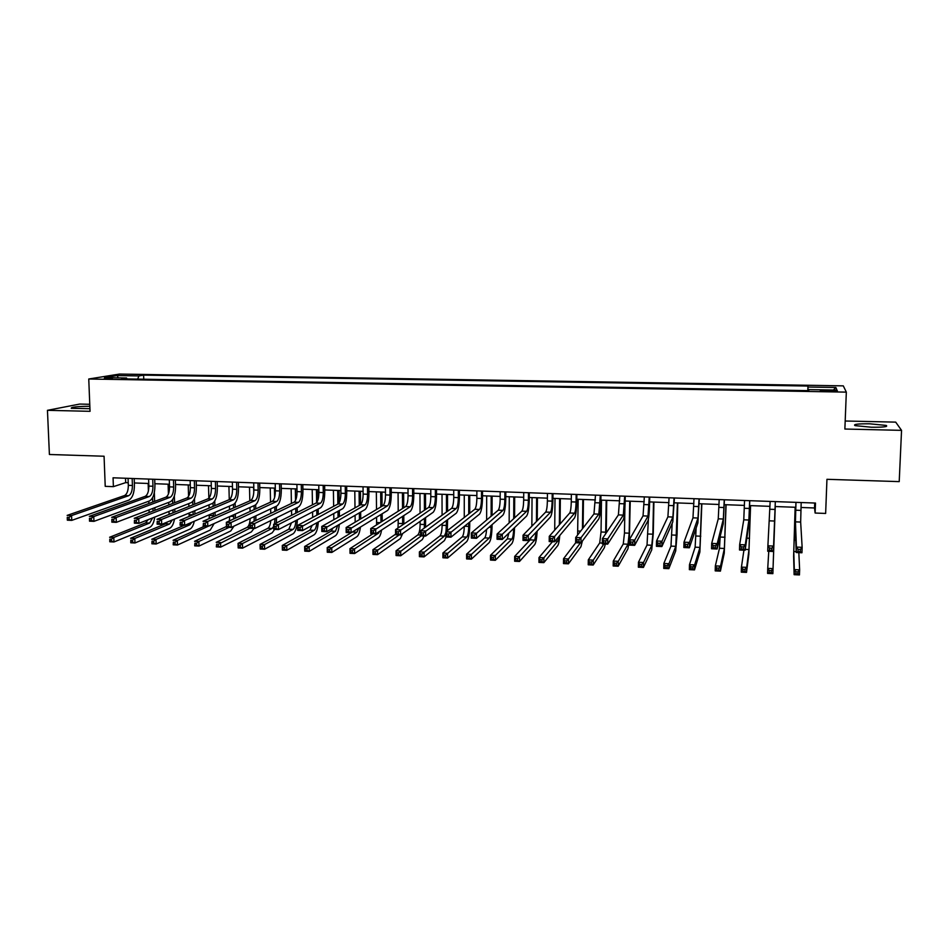 <?xml version="1.0" encoding="UTF-8"?>
<svg xmlns="http://www.w3.org/2000/svg" width="949" height="949" viewBox="0 0 949 949"><rect width="100%" height="100%" fill="white"/><g stroke="black" fill="none" stroke-linecap="round" stroke-linejoin="round"><path stroke-width="1.42" d="M89.847 406.267C77.059 406.433 70.867 407.109 71.27 408.307L89.941 408.699M871.49 427.24C883.483 427.323 888.383 426.718 886.176 425.425L869.652 423.8C857.766 423.717 852.902 424.322 855.061 425.627L871.49 427.24M104.046 378.876L112.457 378.212L104.046 378.876M89.764 404.286L79.669 404.072L47.45 410.324L49.407 454.488L104.07 456.232L105.22 486.339L113.394 486.647L125.659 482.638L128.234 482.733M843.293 385.863L119.503 374.06L88.755 379.007L846.33 392.127L843.293 385.863M846.33 392.127L844.871 429.031L901.55 430.36L895.702 422.127L845.191 421.012M901.55 430.36L899.213 481.618L826.947 479.304L825.642 513.445L815.132 513.041L815.499 503.053L113.061 477.798L113.394 486.647M830.98 390.336L820.327 390.846L831.383 391.415L837.398 390.822L830.98 390.336L830.944 391.403M808.074 390.644L807.955 386.041L143.607 375.128L143.75 379.22M808.145 387.026L835.879 387.489L836.959 390.086L808.619 389.612L808.572 390.644M127.059 378.936L126.561 377.999L121.591 378.841L808.821 390.656L808.619 389.612M126.561 377.999L104.52 377.619L117.201 375.567L138.886 375.923L143.607 375.128M47.45 410.324L90.048 411.32L88.755 379.007M801.003 507.478L814.515 507.976L815.132 513.041M134.355 482.958L148.756 483.492M154.853 483.717L169.432 484.251M175.518 484.476L190.286 485.022M196.336 485.236L211.295 485.793M217.309 486.007L232.458 486.564M238.46 486.79L253.798 487.347M259.777 487.572L275.317 488.142M281.248 488.367L296.99 488.937M302.909 489.162L318.852 489.743M324.724 489.957L340.881 490.55M346.729 490.775L363.087 491.368M368.9 491.582L385.472 492.199M391.261 492.412L408.046 493.029M413.788 493.243L430.799 493.86M436.516 494.073L453.741 494.702M459.411 494.915L476.861 495.556M482.507 495.769L500.182 496.41M505.793 496.624L523.694 497.276M529.269 497.49L547.407 498.154M552.935 498.355L571.31 499.032M576.802 499.233L595.414 499.921M600.871 500.123L619.733 500.811M625.142 501.013L644.241 501.713M649.614 501.914L668.974 502.626M674.3 502.816L693.909 503.539M699.188 503.729L719.057 504.465M724.301 504.654L744.419 505.402M749.615 505.592L770.007 506.339M775.155 506.529L795.748 507.288M814.705 503.017L814.515 507.976M125.493 478.249L125.659 482.638M807.955 386.041L807.789 390.632M138.886 375.923L137.664 379.114M833.388 390.027L835.879 387.489M117.201 375.567L118.234 377.856M795.986 502.353L795.44 521.855L796.413 547.075L802.142 547.324L801.952 552.769L796.223 552.508L795.262 526.814L795.926 502.341M801.181 502.531L800.659 522.057L802.142 547.324L800.398 549.447L798.097 549.341L798.026 551.523L800.315 551.63L800.398 549.447M798.026 551.523L796.223 552.508L796.413 547.075L798.097 549.341M800.315 551.63L801.952 552.769M795.191 507.264L793.779 551.535L794.301 569.625L799.639 569.875L799.449 574.94L794.123 574.679L793.613 556.304L795.132 507.264M798.833 552.626L799.639 569.875L798.002 571.891L795.867 571.784L795.796 573.813L797.931 573.908L798.002 571.891M795.796 573.813L794.123 574.679L794.301 569.625L795.867 571.784M797.931 573.908L799.449 574.94M770.161 501.416L767.895 545.829L773.577 546.078L773.399 551.499L775.321 501.606L773.577 546.078L771.798 548.19L769.52 548.095L769.449 550.266L771.727 550.361L771.798 548.19M771.727 550.361L773.399 551.499L767.729 551.25L767.895 545.829L769.52 548.095M767.729 551.25L769.449 550.266M744.562 500.503L743.767 519.827L739.662 544.607L745.285 544.845L745.131 550.242L748.737 524.951L749.769 500.681M749.663 500.681L748.891 520.028L745.285 544.845L743.47 546.944L741.216 546.849L741.145 549.008L743.399 549.115L743.47 546.944M743.399 549.115L745.131 550.242L739.508 549.993L739.662 544.607L741.216 546.849M739.508 549.993L741.145 549.008M719.188 499.589L718.263 518.83L711.691 543.386L717.254 543.635L717.112 549.008L723.209 523.931L724.431 499.779M724.241 499.767L723.34 519.02L717.254 543.635L715.404 545.722L713.174 545.616L713.114 547.775L715.344 547.87L715.404 545.722M715.344 547.87L717.112 549.008L711.548 548.759L711.691 543.386L713.174 545.616M711.548 548.759L713.114 547.775M768.761 551.298L767.741 568.368L773.032 568.617L772.866 573.659L775.25 506.529M775.238 506.529L773.032 568.617L771.371 570.622L769.248 570.515L769.188 572.532L771.3 572.638L771.371 570.622M771.3 572.638L772.866 573.659L767.587 573.41L767.741 568.368L769.248 570.515M767.587 573.41L769.188 572.532M743.921 550.195L741.43 567.122L746.673 567.372L746.519 572.389L748.844 554.287L750.576 505.627M750.481 505.615L748.975 549.554L746.673 567.372L744.977 569.364L742.877 569.258L742.818 571.274L744.918 571.369L744.977 569.364M744.918 571.369L746.519 572.389L741.276 572.14L741.43 567.122L742.877 569.258M741.276 572.14L742.818 571.274M720.196 536.327L719.484 548.249L715.344 565.889L720.54 566.138L720.41 571.132L724.253 553.184L726.104 504.726M725.938 504.714L724.384 548.475L720.54 566.138L718.82 568.119L716.732 568.024L716.685 570.017L718.761 570.124L718.82 568.119M718.761 570.124L720.41 571.132L715.214 570.883L715.344 565.889L716.732 568.024M715.214 570.883L716.685 570.017M694.016 498.676L692.972 517.834L683.98 542.187L689.496 542.425L689.365 547.775L697.895 522.923L699.306 498.877M699.033 498.866L698.013 518.035L689.496 542.425L687.61 544.501L685.392 544.406L685.344 546.541L687.562 546.648L687.61 544.501M687.562 546.648L689.365 547.775L683.849 547.526L683.98 542.187L685.392 544.406M683.849 547.526L685.344 546.541M696.151 528L695.131 547.182L689.484 564.667L694.632 564.916L694.514 569.886L699.876 552.081L701.845 503.836M701.584 503.824L699.994 547.395L694.632 564.916L692.889 566.885L690.825 566.79L690.777 568.783L692.841 568.878L692.889 566.885M692.841 568.878L694.514 569.886L689.365 569.649L689.484 564.667L690.825 566.79M689.365 569.649L690.777 568.783M669.069 497.786L667.906 516.849L656.53 540.989L661.999 541.227L661.88 546.553L672.794 521.914L674.407 497.976M674.039 497.964L672.9 517.051L661.999 541.227L660.077 543.291L657.882 543.196L657.847 545.331L660.029 545.426L660.077 543.291M660.029 545.426L661.88 546.553L656.423 546.316L656.53 540.989L657.882 543.196M656.423 546.316L657.847 545.331M644.335 496.896L643.042 515.876L629.329 539.815L634.751 540.052L634.656 545.343L647.906 520.918C648.772 518.474 649.33 512.816 649.579 503.943L649.709 497.086M649.258 497.074L648.001 516.066L634.751 540.052L632.805 542.104L630.622 542.009L630.587 544.133L632.758 544.228L632.805 542.104M632.758 544.228L634.656 545.343L629.246 545.106L629.329 539.815L630.622 542.009M629.246 545.106L630.587 544.133M619.804 496.019L618.404 514.904L602.39 538.641L607.763 538.878L607.68 544.145L623.232 519.933C624.24 517.502 624.869 511.867 625.106 503.029L625.225 496.208M624.691 496.185L623.315 515.105L607.763 538.878L605.782 540.918L603.623 540.823L603.6 542.935L605.747 543.03L605.782 540.918M605.747 543.03L607.68 544.145L602.318 543.907L602.39 538.641L603.623 540.823M602.318 543.907L603.6 542.935M595.486 495.141L593.967 513.955L575.699 537.478L581.013 537.715L580.954 542.958L598.772 518.949C599.922 516.541 600.61 510.93 600.847 502.128L600.942 495.331M600.326 495.319L598.831 514.144L581.013 537.715L579.009 539.744L576.873 539.649L576.85 541.749L578.985 541.843L579.009 539.744M578.985 541.843L580.954 542.958L575.64 542.733L575.699 537.478L576.873 539.649M575.64 542.733L576.85 541.749M571.357 494.275L571.274 501.843C571.132 507.703 570.61 511.428 569.732 512.994L549.257 536.327L554.524 536.565L554.477 541.784L574.513 517.976C575.806 515.58 576.565 510.004 576.778 501.238L576.862 494.465M576.173 494.441L576.079 502.021C575.936 507.881 575.426 511.606 574.56 513.184L554.524 536.565L552.484 538.581L550.373 538.486L550.349 540.586L552.46 540.681L552.484 538.581M552.46 540.681L554.477 541.784L549.21 541.559L549.257 536.327L550.373 538.486M549.21 541.559L550.349 540.586M672.189 523.279L670.979 546.114L663.849 563.457L668.962 563.706L668.855 568.653L675.688 551.001L677.076 534.323L677.776 502.946M677.444 502.934L675.795 546.327L668.962 563.706L667.183 565.663L665.13 565.568L665.095 567.549L667.135 567.644L667.183 565.663M667.135 567.644L668.855 568.653L663.754 568.415L663.849 563.457L665.13 565.568M663.754 568.415L665.095 567.549M648.392 519.233L647.028 545.046L638.452 562.259L643.517 562.496L643.422 567.431L651.714 549.922L653.292 533.314L653.908 502.068M653.493 502.057L652.853 534.18L651.809 545.26L643.517 562.496L641.702 564.453L639.673 564.347L639.638 566.328L641.666 566.423L641.702 564.453M641.666 566.423L643.422 567.431L638.357 567.194L638.452 562.259L639.673 564.347M638.357 567.194L639.638 566.328M629.353 539.767L630.231 501.202M629.733 501.179L629.187 533.184L628.001 544.216L618.285 561.31L618.202 566.221L627.93 548.842L629.329 540.183M624.869 509.044L624.478 532.982L623.268 544.002L613.268 561.073L618.285 561.31L616.447 563.243L614.43 563.148L614.406 565.118L616.411 565.213L616.447 563.243M616.411 565.213L618.202 566.221L613.184 565.984L613.268 561.073L614.43 563.148M613.184 565.984L614.406 565.118M606.257 532.911L606.743 500.337M606.174 500.313L605.664 533.789M601.488 500.135L601.037 531.998L599.709 542.958L588.297 559.898L593.267 560.124L593.208 565.023L604.335 547.787L605.332 544.05M603.872 543.979L593.267 560.124L591.405 562.057L589.412 561.962L589.388 563.92L591.381 564.014L591.405 562.057M591.381 564.014L593.208 565.023L588.226 564.785L588.297 559.898L589.412 561.962M588.226 564.785L589.388 563.92M583.101 527.952L583.445 499.482M582.805 499.459L582.449 528.783M578.155 499.281L577.609 535.011M575.711 542.733L563.54 558.724L568.475 558.961L568.415 563.825L580.93 546.731L582.342 541.096M580.385 542.935L568.475 558.961L566.589 560.871L564.608 560.776L564.584 562.733L566.565 562.828L566.589 560.871M566.565 562.828L568.415 563.825L563.492 563.587L563.54 558.724L564.608 560.776M563.492 563.587L564.584 562.733M547.443 493.409L547.383 500.953C547.241 506.79 546.683 510.491 545.711 512.057L523.053 535.189L528.273 535.426L528.237 540.622L550.456 517.015C551.879 514.631 552.709 509.079 552.923 500.348L552.982 493.61M552.211 493.587L552.14 501.131C551.998 506.968 551.452 510.681 550.491 512.246L526.197 537.431L524.109 537.336L524.097 539.423L526.185 539.518L526.197 537.431M526.185 539.518L528.237 540.622L523.018 540.396L523.053 535.189L524.109 537.336M523.018 540.396L524.097 539.423M560.088 523.978L560.337 498.628M559.625 498.605L559.364 524.809M555.011 498.427L554.714 530.111M558.914 536.505L557.763 541.108L543.884 557.798L543.848 562.65L557.715 545.687C558.629 544.335 559.305 540.942 559.768 535.497M552.46 541.701L538.996 557.561L543.884 557.798L541.974 559.696L540.017 559.613L540.005 561.547L541.962 561.642L541.974 559.696M541.962 561.642L543.848 562.65L538.961 562.413L538.996 557.561L540.017 559.613M538.961 562.413L540.005 561.547M523.718 492.555L523.682 500.064C523.54 505.876 522.946 509.566 521.879 511.12L497.086 534.062L502.258 534.287L502.235 539.471L526.6 516.054C528.166 513.694 529.044 508.166 529.257 499.471L529.293 492.756M528.451 492.733L528.403 500.242C528.261 506.066 527.668 509.755 526.624 511.309L500.159 536.292L498.083 536.197L498.083 538.273L500.147 538.368L500.159 536.292M500.147 538.368L502.235 539.471L497.062 539.246L497.086 534.062L498.083 536.197M497.062 539.246L498.083 538.273M537.253 520.693L537.419 497.786M536.624 497.751L536.458 521.511M532.045 497.584L531.855 526.197M536.304 532.045L534.726 540.088L519.518 556.648L519.483 561.476L534.69 544.655C535.936 542.781 536.754 538.285 537.122 531.179M530.989 537.703L530.147 539.886L514.666 556.411L519.518 556.648L517.573 558.546L515.627 558.451L515.627 560.385L517.561 560.479L517.573 558.546M517.561 560.479L519.483 561.476L514.643 561.239L514.666 556.411L515.627 558.451M514.643 561.239L515.627 560.385M500.194 491.712L500.17 499.186C500.04 504.975 499.399 508.652 498.249 510.194L471.356 532.947L476.481 533.172L476.481 538.332L502.934 515.105C504.643 512.757 505.592 507.264 505.781 498.605L505.805 491.914M504.892 491.879L504.856 499.364C504.726 505.165 504.097 508.83 502.958 510.384L474.358 535.153L472.305 535.07L472.294 537.134L474.358 537.229L474.358 535.153M474.358 537.229L476.481 538.332L471.356 538.107L471.356 532.947L472.305 535.07M471.356 538.107L472.294 537.134M514.572 517.881L514.678 496.944M513.812 496.92L513.706 518.688M509.269 496.754L509.162 522.887M513.658 528.498C513.516 533.99 512.923 537.514 511.879 539.079L495.342 555.497L495.331 560.313L511.855 543.623C513.421 541.238 514.311 535.924 514.524 527.668M508.854 533.113L507.324 538.878L490.538 555.272L495.342 555.497L493.385 557.395L491.452 557.3L491.452 559.222L493.373 559.317L493.385 557.395M493.373 559.317L495.331 560.313L490.526 560.076L490.538 555.272L491.452 557.3M490.526 560.076L491.452 559.222M476.873 490.87L476.861 498.32C476.73 504.085 476.054 507.739 474.808 509.281L445.852 531.843L450.941 532.057L450.953 537.193L479.482 514.168C481.309 511.831 482.317 506.363 482.507 497.739L482.519 491.084M481.523 491.036L481.511 498.498C481.38 504.263 480.704 507.917 479.482 509.459L448.782 534.038L446.754 533.943L446.754 536.007L448.782 536.09L448.782 534.038M448.782 536.09L450.953 537.193L445.876 536.968L445.852 531.843L446.754 533.943M445.876 536.968L446.754 536.007M486.552 529.495C486.256 533.955 485.627 536.743 484.69 537.869L466.611 554.145L471.38 554.37L471.38 559.163L489.198 542.603C490.906 540.195 491.855 534.833 492.033 526.517L492.045 524.667M492.068 515.426L492.116 496.113M491.179 496.078L491.131 516.209M491.108 525.485L491.108 527.347C490.989 532.899 490.348 536.482 489.209 538.071L469.399 556.244L467.489 556.161L467.489 558.071L469.399 558.166L469.399 556.244M486.683 495.924L486.635 520.028M469.399 558.166L471.38 559.163L466.611 558.937L466.611 554.145L467.489 556.161M466.611 558.937L467.489 558.071M453.729 490.04L453.741 497.454C453.622 503.207 452.898 506.837 451.57 508.367L420.585 530.74L425.627 530.966L425.65 536.078L456.208 513.243C458.165 510.918 459.233 505.461 459.423 496.873L459.411 490.242M458.343 490.206L458.343 497.632C458.225 503.373 457.513 507.015 456.208 508.545L423.444 532.923L421.427 532.84L421.439 534.892L423.456 534.975L423.444 532.923M423.456 534.975L425.65 536.078L420.621 535.853L420.585 530.74L421.427 532.84M420.621 535.853L421.439 534.892M464.275 526.446C464.132 531.879 463.456 535.355 462.234 536.885L442.898 553.018L447.62 553.243L447.631 558.024L466.718 541.594C468.545 539.198 469.553 533.86 469.731 525.58L469.731 522.033M469.731 513.231L469.731 495.295M468.735 495.259L468.735 514.014M468.735 522.84L468.735 526.398C468.616 531.938 467.94 535.497 466.718 537.075L445.615 555.118L443.717 555.023L443.717 556.933L445.615 557.027L445.615 555.118M464.263 495.093L464.275 517.49M445.615 557.027L447.631 558.024L442.91 557.787L442.898 553.018L443.717 555.023M442.91 557.787L443.717 556.933M430.775 489.221L430.81 496.6C430.692 502.329 429.933 505.947 428.521 507.466L395.555 529.661L400.537 529.874L400.573 534.963L433.135 512.318C435.223 510.016 436.35 504.583 436.516 496.03L436.493 489.423M435.354 489.387L435.377 496.778C435.259 502.496 434.512 506.125 433.112 507.644L398.331 531.831L396.338 531.737L396.35 533.777L398.343 533.872L398.331 531.831M398.343 533.872L400.573 534.963L395.591 534.738L395.555 529.661L396.338 531.737M395.591 534.738L396.35 533.777M447.287 530.728L447.584 519.684M447.56 511.262L447.525 494.476M446.457 494.441L446.493 512.033M446.516 520.479L446.018 531.713M442.02 494.275L442.08 515.224M442.104 523.777L442.115 525.272C441.997 530.788 441.285 534.323 439.968 535.9L419.375 551.915L424.061 552.128L424.084 556.885L444.417 540.586L446.172 536.98M445.864 532.555L444.405 536.09L422.02 553.991L420.146 553.908L420.158 555.806L422.032 555.9L422.02 553.991M422.032 555.9L424.084 556.885L419.399 556.66L419.375 551.915L420.146 553.908M419.399 556.66L420.158 555.806M408.011 488.403L408.058 495.758C407.951 501.452 407.145 505.058 405.65 506.564L370.727 528.581L375.674 528.795L375.733 533.86L410.241 511.392C412.459 509.103 413.645 503.705 413.8 495.188L413.764 488.605M412.554 488.557L412.59 495.924C412.483 501.63 411.688 505.236 410.217 506.742L373.443 530.74L371.462 530.645L371.486 532.686L373.467 532.769L373.443 530.74M373.467 532.769L375.733 533.86L370.786 533.646L370.727 528.581L371.462 530.645M370.786 533.646L371.486 532.686M385.436 487.584L385.496 494.915C385.389 500.586 384.559 504.18 382.981 505.675L346.136 527.514L351.035 527.727L351.094 532.769L387.536 510.491C389.873 508.213 391.118 502.84 391.273 494.346L391.213 487.798M389.932 487.75L389.992 495.081C389.885 500.764 389.054 504.358 387.5 505.853L348.781 529.661L346.812 529.566L346.836 531.594L348.805 531.677L348.781 529.661M348.805 531.677L351.094 532.769L346.195 532.555L346.136 527.514L346.812 529.566M346.195 532.555L346.836 531.594M363.04 486.778L363.111 494.085C363.016 499.732 362.138 503.302 360.49 504.797L321.758 526.446L326.61 526.659L326.693 531.689L365.021 509.589C367.477 507.324 368.77 501.974 368.924 493.516L368.853 486.991M367.5 486.944L367.583 494.251C367.477 499.909 366.611 503.48 364.974 504.963L324.333 528.581L322.387 528.498L322.411 530.515L324.356 530.598L324.333 528.581M324.356 530.598L326.693 531.689L321.83 531.476L321.758 526.446L322.387 528.498M321.83 531.476L322.411 530.515M340.821 485.983L340.916 493.255C340.821 498.889 339.908 502.436 338.176 503.919L297.595 525.402L302.411 525.604L302.494 530.61L342.684 508.688C345.258 506.446 346.61 501.119 346.753 492.697L346.67 486.196M345.246 486.137L345.341 493.421C345.246 499.055 344.345 502.614 342.625 504.097L300.098 527.525L298.164 527.442L298.2 529.447L300.133 529.53L300.098 527.525M300.133 529.53L302.494 530.61L297.678 530.396L297.595 525.402L298.164 527.442M297.678 530.396L298.2 529.447M318.781 485.188L318.888 492.436C318.805 498.035 317.856 501.582 316.041 503.053L273.632 524.358L278.413 524.572L278.508 529.554L320.525 507.798C323.218 505.568 324.629 500.265 324.76 491.879L324.653 485.402M323.17 485.354L323.277 492.602C323.194 498.213 322.245 501.748 320.454 503.219L278.413 524.572L276.076 526.47L274.166 526.387L274.214 528.379L276.123 528.463L276.076 526.47M276.123 528.463L278.508 529.554L273.739 529.34L273.632 524.358L274.166 526.387M273.739 529.34L274.214 528.379M296.907 484.405L297.049 491.618C296.954 497.205 295.969 500.728 294.083 502.187L249.895 523.326L254.629 523.528L254.735 528.498L298.544 506.92C301.343 504.702 302.814 499.423 302.933 491.072L302.826 484.619M301.272 484.559L301.402 491.784C301.319 497.371 300.335 500.894 298.461 502.365L254.629 523.528L252.268 525.426L250.37 525.343L250.417 527.336L252.315 527.419L252.268 525.426M252.315 527.419L254.735 528.498L250.002 528.285L249.895 523.326L250.37 525.343M250.002 528.285L250.417 527.336M275.222 483.622L275.364 490.811C275.293 496.374 274.273 499.886 272.304 501.333L226.348 522.306L231.046 522.508L231.165 527.454L276.74 506.042C279.658 503.848 281.177 498.581 281.295 490.265L281.165 483.836M279.54 483.776L279.694 490.977C279.611 496.541 278.591 500.052 276.645 501.499L231.046 522.508L228.673 524.394L226.787 524.311L226.835 526.292L228.721 526.375L228.673 524.394M228.721 526.375L231.165 527.454L226.479 527.241L226.348 522.306L226.787 524.311M226.479 527.241L226.835 526.292M253.703 482.851L253.869 490.004C253.786 495.556 252.731 499.044 250.69 500.491L203.015 521.286L207.665 521.487L207.807 526.41L255.103 505.176C258.14 502.994 259.706 497.751 259.812 489.47L259.67 483.065M257.998 483.005L258.152 490.17C258.081 495.71 257.025 499.21 255.008 500.657L207.665 521.487L205.269 523.374L203.406 523.29L203.466 525.26L205.328 525.343L205.269 523.374M205.328 525.343L207.807 526.41L203.157 526.209L203.406 523.29M203.157 526.209L203.466 525.26M425.543 527.169L425.603 517.549M425.567 509.447L425.496 493.67M424.357 493.622L424.44 510.206M424.476 518.332L424.345 528.024M419.956 493.468L420.063 513.148M420.099 521.381L420.122 524.346C420.016 529.839 419.256 533.362 417.857 534.916L396.041 550.811L400.692 551.025L400.727 555.758L422.293 539.59L424.156 536.007M421.237 535.877L398.639 552.876L396.777 552.793L396.789 554.691L398.651 554.774L398.639 552.876M398.651 554.774L400.727 555.758L396.077 555.545L396.041 550.811L396.777 552.793M396.077 555.545L396.789 554.691M403.835 524.073L403.788 515.592M403.74 507.774L403.633 492.863M402.435 492.816L402.542 508.522M402.601 516.375L402.637 524.892M398.07 492.661L398.212 511.262M398.272 519.186L398.022 527.988M395.591 534.192L372.91 549.72L377.524 549.934L377.572 554.655L400.336 538.605L402.732 533.468M399.209 534.904L375.448 551.772L373.598 551.689L373.621 553.575L375.46 553.67L375.448 551.772M375.46 553.67L377.572 554.655L372.957 554.43L372.91 549.72L373.598 551.689M372.957 554.43L373.621 553.575M382.21 521.345L382.15 513.789M382.079 506.208L381.949 492.068M380.679 492.021L380.822 506.956M380.893 514.548L380.964 522.128M376.35 491.855L376.516 509.506M376.599 517.181L376.575 524.892M379.742 531.25L378.521 533.184L354.546 548.854L354.606 553.54L378.556 537.62C379.849 536.636 380.857 534.109 381.593 530.052M373.016 533.741L349.967 548.629L354.546 548.854L352.447 550.681L350.608 550.598L350.632 552.472L352.47 552.567L352.447 550.681M352.47 552.567L354.606 553.54L350.027 553.326L349.967 548.629L350.608 550.598M350.027 553.326L350.632 552.472M360.739 518.854L360.667 512.092M360.584 504.738L360.418 491.274M359.09 491.226L359.256 505.473M359.351 512.851L359.422 519.637M354.796 491.072L354.997 507.857M355.092 515.307L355.163 522.152M358.852 528.024L356.895 532.223L331.759 547.775L331.83 552.448L356.954 536.648C358.556 535.414 359.718 532.211 360.43 527.063M353.123 531.535L327.215 547.561L331.759 547.775L329.635 549.601L327.82 549.507L327.844 551.381L329.659 551.464L329.635 549.601M329.659 551.464L331.83 552.448L327.286 552.235L327.215 547.561L327.82 549.507M327.286 552.235L327.844 551.381M339.422 516.564L339.339 510.515M339.232 502.685L339.066 490.491M337.678 490.443L337.868 504.085M337.963 511.262L338.046 517.335M333.407 490.277L333.645 506.315M333.751 513.563L333.834 519.696M337.82 525.272L335.448 531.274L309.149 546.707L309.232 551.369L335.507 535.687C337.429 534.192 338.698 530.432 339.315 524.406M332.909 528.095L331.177 531.084L304.653 546.494L309.149 546.707L307.013 548.522L305.21 548.439L305.246 550.301L307.037 550.384L307.013 548.522M307.037 550.384L309.232 551.369L304.736 551.144L304.653 546.494L305.21 548.439M304.736 551.144L305.246 550.301M318.271 514.453L318.188 509.008M318.034 499.613L317.879 489.708M316.42 489.66L316.634 502.567M316.752 509.755L316.836 515.212M312.197 489.506L312.446 504.856M312.565 511.926L312.66 517.419M316.812 522.804C316.385 526.837 315.495 529.352 314.155 530.337L286.74 545.651L286.823 550.29L314.226 534.726C316.444 532.994 317.796 528.747 318.295 521.986M312.209 525.307L309.92 530.147L282.28 545.438L286.74 545.651L284.57 547.454L282.79 547.371L282.826 549.222L284.605 549.305L284.57 547.454M284.605 549.305L286.823 550.29L282.363 550.076L282.28 545.438L282.79 547.371M282.363 550.076L282.826 549.222M297.274 512.472L297.191 507.585M296.954 494.417L296.847 488.937M295.329 488.877L295.542 500.396M295.697 508.32L295.78 513.231M291.141 488.723L291.414 503.468M291.545 510.372L291.64 515.307M295.874 520.562C295.578 525.248 294.629 528.202 293.039 529.4L264.498 544.596L264.605 549.222L293.111 533.777C295.613 531.808 297.037 527.146 297.381 519.779M291.473 522.84L288.828 529.21L260.073 544.382L264.498 544.596L262.315 546.399L260.548 546.304L260.584 548.154L262.363 548.249L262.315 546.399M262.363 548.249L264.605 549.222L260.18 549.008L260.073 544.382L260.548 546.304M260.18 549.008L260.584 548.154M276.444 510.633L276.349 506.232M274.403 488.106L274.605 497.466M274.795 506.956L274.89 511.369M270.24 487.952L270.536 502.14M270.679 508.889L270.773 513.338M275.032 518.498L274.463 523.943M273.68 526.375L272.078 528.474L242.446 543.552L242.564 548.154L272.161 532.828L274.688 529.376M270.797 520.586C270.358 524.714 269.397 527.288 267.903 528.285L238.057 543.35L242.446 543.552L240.239 545.343L238.484 545.26L238.531 547.098L240.287 547.182L240.239 545.343M240.287 547.182L242.564 548.154L238.175 547.941L238.057 543.35L238.484 545.26M276.266 523.029L276.586 517.739M238.175 547.941L238.531 547.098M232.351 482.08L232.529 489.209C232.458 494.737 231.366 498.213 229.255 499.649L179.883 520.289L184.497 520.491L184.64 525.39L233.644 504.322C236.787 502.151 238.401 496.932 238.507 488.676L238.353 482.306M236.609 482.234L236.787 489.376C236.716 494.892 235.625 498.379 233.537 499.815L184.497 520.491L182.078 522.353L180.227 522.27L180.286 524.239L182.137 524.311L182.078 522.353M182.137 524.311L184.64 525.39L180.037 525.177L180.227 522.27M180.037 525.177L180.286 524.239M255.803 520.503L255.922 515.829M255.756 508.889L255.672 504.844M253.644 487.347L253.763 492.863M254.059 505.651L254.142 509.625M254.308 516.588L254.071 521.321M249.504 487.193L249.824 500.87M249.978 507.49L250.073 511.475M250.192 518.51C249.895 523.219 248.875 526.161 247.131 527.371L216.218 542.318L220.571 542.52L220.69 547.11L251.378 531.891L253.988 528.463M250.002 528.178L218.353 544.299L216.609 544.216L216.657 546.055L218.4 546.138L218.353 544.299M218.4 546.138L220.69 547.11L216.336 546.897L216.609 544.216M216.336 546.897L216.657 546.055M211.164 481.321L211.366 488.427C211.295 493.919 210.168 497.383 207.985 498.806L156.953 519.293L161.52 519.483L161.674 524.37L212.351 503.468C215.601 501.309 217.274 496.113 217.368 487.893L217.191 481.534M215.387 481.475L215.577 488.581C215.518 494.085 214.403 497.549 212.232 498.972L161.52 519.483L159.076 521.345L157.249 521.262L157.309 523.219L159.147 523.302L159.076 521.345M159.147 523.302L161.674 524.37L157.107 524.168L157.249 521.262M157.107 524.168L157.309 523.219M235.411 518.166L235.399 514.026M235.233 507.229L235.127 503.112M233.478 504.394L233.561 507.964M233.727 514.773L233.703 518.949M228.923 486.434L229.267 499.649L233.537 499.815M229.421 506.137L229.516 509.732M229.694 516.588L229.314 520.954M226.467 526.493L194.557 541.298L198.875 541.499L199.005 546.066L230.737 530.966L234 526.114M229.1 527.359L198.875 541.499L196.633 543.267L194.901 543.184L194.96 545.011L196.68 545.094L196.633 543.267M196.68 545.094L199.005 546.066L194.687 545.853L194.901 543.184M194.687 545.853L194.96 545.011M190.156 480.562L190.358 487.644C190.298 493.124 189.148 496.564 186.894 497.988L134.212 518.296L138.744 518.498L138.91 523.362L191.224 502.626C194.581 500.479 196.301 495.307 196.384 487.11L196.206 480.787M194.343 480.716L194.545 487.798C194.486 493.278 193.335 496.73 191.093 498.154L138.744 518.498L136.276 520.349L134.461 520.266L134.533 522.211L136.348 522.294L136.276 520.349M136.348 522.294L138.91 523.362L134.378 523.16L134.461 520.266M134.378 523.16L134.533 522.211M215.115 516.007L215.032 512.318M214.854 505.663L214.735 501.048M213.039 503.077L213.134 506.386M213.311 513.065L213.383 516.766M208.507 485.686L208.851 498.201M209.029 504.844L209.124 508.059M209.302 514.785L209.171 518.605M211.141 524.916L177.344 540.479L177.487 545.023L210.263 530.04L214.142 523.575M204.474 526.268L173.062 540.278L177.344 540.479L175.09 542.247L173.37 542.164L173.43 543.979L175.138 544.062L175.09 542.247M175.138 544.062L177.487 545.023L173.204 544.821L173.37 542.164M173.204 544.821L173.43 543.979M169.302 479.814L169.515 486.861C169.468 492.317 168.27 495.758 165.956 497.157L111.662 517.324L116.158 517.513L116.336 522.353L170.274 501.784C173.726 499.649 175.494 494.5 175.577 486.339L175.375 480.04M173.453 479.969L173.679 487.027C173.62 492.484 172.433 495.912 170.132 497.323L116.158 517.513L113.678 519.352L111.875 519.281L111.946 521.215L113.75 521.298L113.678 519.352M113.75 521.298L116.336 522.353L111.852 522.152L111.875 519.281M111.852 522.152L111.946 521.215M194.925 514.002L194.818 510.704M194.628 504.168L194.474 498.664M192.754 501.487L192.849 504.88M193.05 511.428L193.145 514.738L189.112 514.572L189.088 516.434M188.234 484.939L188.566 496.339M188.792 503.587L188.875 506.481M189.065 513.077L189.112 514.572M191.888 522.27L189.812 524.833L155.992 539.471L156.146 544.002L189.942 529.127C191.876 528.13 193.323 525.497 194.284 521.238M184.13 525.366L151.745 539.269L155.992 539.471L153.714 541.227L152.018 541.144L152.077 542.958L153.774 543.042L153.714 541.227M153.774 543.042L156.146 544.002L151.899 543.801L152.018 541.144M151.899 543.801L152.077 542.958M148.602 479.079L148.839 486.102C148.791 491.535 147.57 494.951 145.185 496.351L89.313 516.351L93.761 516.541L93.951 521.357L149.468 500.953C153.026 498.83 154.841 493.705 154.924 485.568L154.711 479.292M152.73 479.221L152.967 486.244C152.908 491.689 151.698 495.105 149.325 496.505L93.761 516.541L91.258 518.379L89.479 518.296L89.55 520.23L91.341 520.301L91.258 518.379M91.341 520.301L93.951 521.357L89.503 521.167L89.479 518.296M89.503 521.167L89.55 520.23M174.853 512.104L174.758 509.15M174.557 502.745L174.343 495.9M172.611 499.684L172.73 503.445M172.932 509.874L173.026 512.84M168.115 484.204L168.424 494.014M168.697 502.389L168.78 504.975M168.981 511.44L169.064 514.429M172.291 519.993L169.634 523.943L134.805 538.474L134.972 542.982L169.776 528.225C171.994 527.063 173.572 524.014 174.486 519.079M167.344 522.033L165.624 523.765L130.594 538.273L134.805 538.474L132.516 540.218L130.82 540.135L130.891 541.938L132.575 542.021L132.516 540.218M132.575 542.021L134.972 542.982L130.76 542.781L130.82 540.135M130.76 542.781L130.891 541.938M128.068 478.332L128.329 485.33C128.281 490.74 127.024 494.144 124.568 495.544L67.142 515.39L71.555 515.58L71.756 520.372L128.839 500.123C132.492 498.011 134.355 492.911 134.426 484.809L134.2 478.557M132.16 478.486L132.421 485.485C132.362 490.906 131.116 494.31 128.673 495.698L71.555 515.58L69.04 517.407L67.272 517.324L67.343 519.245L69.123 519.328L69.04 517.407M69.123 519.328L71.756 520.372L67.343 520.182L67.272 517.324M67.343 520.182L67.343 519.245M154.936 510.313L154.841 507.668M154.64 501.369L154.343 492.543M152.599 497.667L152.753 502.068M152.967 508.379L153.05 511.037M148.151 483.468L148.4 490.977M148.756 501.214L148.827 503.516M149.052 509.874L149.135 512.543M152.67 517.905L149.61 523.065L113.797 537.478L113.963 541.974L149.752 527.324C152.255 526.007 153.928 522.591 154.77 517.075M148.091 519.72L145.624 522.887L109.61 537.276L113.797 537.478L111.484 539.21L109.799 539.139L109.87 540.93L111.543 541.013L111.484 539.21M111.543 541.013L113.963 541.974L109.787 541.772L109.799 539.139M109.787 541.772L109.87 540.93M826.294 391.332L826.342 390.253M800.897 510.396L795.713 510.206M800.659 522.057L795.44 521.855M795.76 540.23L794.052 540.159M796.187 551.642L793.779 551.535M775.06 509.435L769.912 509.245M774.657 521.037L769.485 520.835M749.437 508.474L744.336 508.284M748.891 520.028L743.767 519.827M724.028 507.537L718.974 507.347M723.34 519.02L718.263 518.83M749.508 538.273L746.851 538.166M748.975 549.554L745.25 549.388M725.048 537.241L720.172 537.039M724.384 548.475L719.484 548.249M698.844 506.588L693.838 506.41M698.013 518.035L692.972 517.834M700.789 536.209L695.961 536.007M699.994 547.395L695.131 547.182M673.873 505.663L668.903 505.473M672.9 517.051L667.906 516.849M649.116 504.738L644.193 504.56M648.001 516.066L643.042 515.876M624.572 503.824L619.685 503.646M623.315 515.105L618.404 514.904M600.219 502.923L595.379 502.733M598.831 514.144L593.967 513.955M576.079 502.021L571.274 501.843M574.56 513.184L569.732 512.994M676.72 535.2L671.939 534.999M675.795 546.327L670.979 546.114M652.853 534.18L648.108 533.99M651.809 545.26L647.028 545.046M629.187 533.184L624.478 532.982M628.001 544.216L623.268 544.002M605.711 532.187L601.037 531.998M602.33 543.077L599.709 542.958M580.634 531.132L577.787 531.013M552.14 501.131L547.383 500.953M550.491 512.246L545.711 512.057M557.763 541.108L555.153 540.989M528.403 500.242L523.682 500.064M526.624 511.309L521.879 511.12M534.726 540.088L530.147 539.886M504.856 499.364L500.17 499.186M502.958 510.384L498.249 510.194M511.879 539.079L507.324 538.878M481.511 498.498L476.861 498.32M479.482 509.459L474.808 509.281M491.108 527.347L489.091 527.264M489.209 538.071L484.69 537.869M458.343 497.632L453.741 497.454M456.208 508.545L451.57 508.367M468.735 526.398L464.547 526.221M466.718 537.075L462.234 536.885M435.377 496.778L430.81 496.6M433.112 507.644L428.521 507.466M446.528 525.461L442.115 525.272M444.405 536.09L439.968 535.9M412.59 495.924L408.058 495.758M410.217 506.742L405.65 506.564M389.992 495.081L385.496 494.915M387.5 505.853L382.981 505.675M367.583 494.251L363.111 494.085M364.974 504.963L360.49 504.797M345.341 493.421L340.916 493.255M342.625 504.097L338.176 503.919M323.277 492.602L318.888 492.436M320.454 503.219L316.041 503.053M301.402 491.784L297.049 491.618M298.461 502.365L294.083 502.187M279.694 490.977L275.364 490.811M276.645 501.499L272.304 501.333M258.152 490.17L253.869 490.004M255.008 500.657L250.69 500.491M424.5 524.524L420.122 524.346M420.609 535.046L417.857 534.916M402.649 523.599L398.295 523.421M380.134 522.65L376.646 522.508M378.521 533.184L376.883 533.113M356.053 521.63L355.163 521.594M356.895 532.223L352.589 532.033M335.448 531.274L331.177 531.084M314.155 530.337L309.92 530.147M293.039 529.4L288.828 529.21M272.078 528.474L267.903 528.285M236.787 489.376L232.529 489.209M254.32 517.324L252.849 517.264M249.99 527.502L247.131 527.371M215.577 488.581L211.366 488.427M212.232 498.972L207.985 498.806M233.774 516.458L230.31 516.315M194.545 487.798L190.358 487.644M191.093 498.154L186.894 497.988M213.383 515.592L209.326 515.426M210.144 525.734L209.385 525.699M173.679 487.027L169.515 486.861M170.132 497.323L165.956 497.157M189.812 524.833L186.277 524.678M152.967 486.244L148.839 486.102M149.325 496.505L145.185 496.351M170.666 513.789L169.052 513.717M169.634 523.943L165.624 523.765M132.421 485.485L128.329 485.33M128.673 495.698L124.568 495.544M149.61 523.065L145.624 522.887M886.129 426.528L886.176 425.425"/></g></svg>
